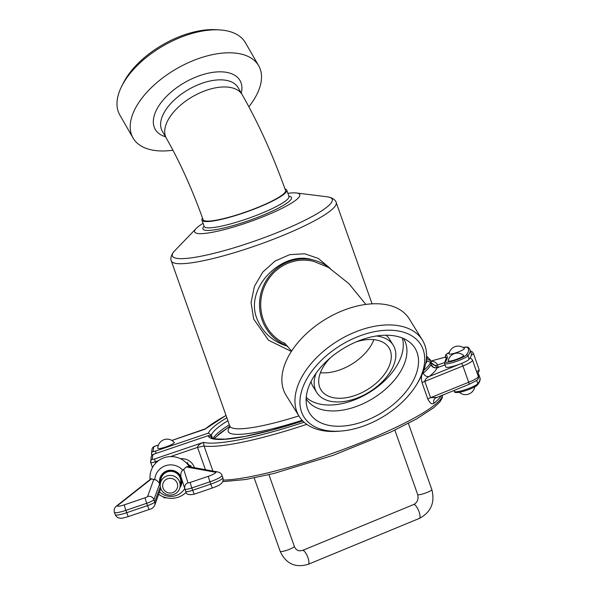 <?xml version="1.0" encoding="UTF-8"?>
<svg xmlns="http://www.w3.org/2000/svg" width="594" height="594" viewBox="0 0 594 594"><rect width="100%" height="100%" fill="white"/><g stroke="black" fill="none" stroke-linecap="round" stroke-linejoin="round"><path stroke-width="0.89" d="M180.108 486.56A10.803 10.633 -172.7 0 0 172.052 470.745A10.803 10.633 -172.7 0 0 160.276 484.028M180.116 486.516L180.635 482.417A9.994 9.838 -172.7 0 0 167.426 471.844A9.994 9.838 -172.7 0 0 160.811 479.878L160.283 483.976A9.994 9.838 -172.7 0 0 168.956 495.002A9.994 9.838 -172.7 0 0 180.116 486.516A9.994 9.838 -172.7 0 0 166.907 475.943A9.994 9.838 -172.7 0 0 160.283 483.976M116.506 506.029C114.464 507.618 113.758 509.719 114.39 512.332A12.496 1.982 -19.5 0 0 125.891 510.357A4.997 0.394 -108.8 0 1 124.354 504.826A7.499 1.188 160.5 0 1 117.954 505.301A4.997 4.47 51.7 0 0 116.506 506.029L151.01 478.801L154.782 479.737C156.311 479.833 157.945 481.17 159.697 483.724L160.209 485.164A11.227 11.048 7.3 0 1 166.699 470.953A11.227 11.048 7.3 0 1 181.066 477.079M160.751 488.409L154.744 505.219C153.571 507.588 151.737 508.999 149.25 509.466A4.997 0.394 -108.8 0 1 147.527 505.613L126.715 512.689A12.496 1.982 160.5 0 1 115.214 514.656L114.39 512.332M180.888 476.522C180.598 473.425 181.222 471.317 182.759 470.21L186.264 466.936L187.875 466.498L217.85 471.963A4.997 4.752 -79.7 0 0 215.303 472.223A7.499 1.188 160.5 0 1 208.435 476.254A4.997 0.394 71.2 0 0 209.964 481.786A12.496 1.982 -19.5 0 0 222.022 475.415C221.636 473.804 220.24 472.653 217.85 471.963M186.167 492.329A21.228 20.894 7.3 0 1 158.702 494.305M150.082 479.529A21.228 20.894 7.3 0 1 189.382 466.773A10.618 10.454 -172.7 0 0 190.919 465.555M174.242 442.396A8.739 1.388 160.5 0 1 166.506 446.703A8.739 1.388 160.5 0 1 157.789 448.225A9.37 9.37 0 0 1 174.242 442.396M448.24 360.758A9.37 9.37 0 0 1 463.543 355.346A8.153 1.292 160.5 0 1 458.1 358.739A8.153 1.292 160.5 0 1 448.24 360.766M469.973 349.643L471.213 353.133A129.938 20.649 160.5 0 1 469.156 359.236A12.496 1.982 160.5 0 1 461.345 363.513A12.496 1.982 160.5 0 1 445.797 366.988L444.564 363.498A12.496 1.982 -19.5 0 0 455.546 361.701A12.496 1.982 -19.5 0 0 467.924 355.747A129.938 20.649 -19.5 0 0 469.973 349.643L468.414 347.483L467.419 347.045L463.06 347.445M212.912 471.057L204.032 445.99L197.542 447.386L205.442 469.698M306.756 424.354A123.693 19.654 -19.5 0 1 204.032 445.99L203.43 442.367C199.621 443.926 197.661 445.604 197.542 447.386L170.515 456.578M436.716 397.393L430.561 397.668L424.792 381.393C425.014 379.477 426.514 377.836 429.306 376.462A128.69 20.448 -19.5 0 0 437.236 367.627L435.068 367.783L433.1 367.04L431.155 364.441L430.42 362.362L427.235 360.833A121.191 19.253 160.5 0 1 425.683 363.639M222.668 481.667L245.693 479.507L274.19 473.388L332.989 455.383L390.755 432.053L416.594 418.904L433.887 407.603L439.902 401.886L442.382 397.638L442.07 395.27M422.052 382.766A4.997 0.794 -19.5 0 1 424.792 381.393L462.926 365.978A2.502 0.653 68 0 0 461.345 363.513L429.306 376.462A4.997 4.485 51.3 0 1 423.262 373.017C421.376 374.48 420.975 377.725 422.052 382.766L427.821 399.042C430.034 403.319 432.083 404.722 433.969 403.252A123.693 19.654 -19.5 0 0 441.179 395.626M431.155 364.441L430.88 364.53A123.693 19.654 160.5 0 1 423.262 373.017M468.755 384.444A2.502 0.653 68 0 0 468.874 384.437L476.41 380.591C478.274 379.314 478.905 377.918 478.296 376.418L472.534 360.142A14.991 2.383 -19.5 0 1 462.926 365.978L468.688 382.261A2.502 0.653 68 0 1 468.874 384.437L435.239 398.143A4.997 4.485 -128.7 0 0 433.969 403.252M445.084 364.961L437.236 367.627A4.997 4.886 21.7 0 1 430.88 364.53M445.069 364.931L437.399 367.575M155.227 453.697L155.249 453.653C152.888 454.232 151.522 455.331 151.158 456.942A2.502 2.458 7.3 0 1 152.814 454.937A2.502 0.394 160.5 0 1 155.227 453.697L208.539 435.543L211.271 436.835L211.546 437.607M426.121 361.219L427.235 360.833M478.445 377.056A129.938 20.649 -19.5 0 0 478.623 374.064A129.938 20.649 -19.5 0 0 477.97 372.95M458.88 351.737A8.153 1.292 160.5 0 1 449.019 353.772A9.37 9.37 0 0 1 464.322 348.351A8.153 1.292 160.5 0 1 458.88 351.737M202.918 429.915L204.989 429.21L226.017 415.406M442.597 395.055L442.389 396.168M426.514 357.284A121.191 19.253 160.5 0 1 427.338 359.118L430.524 360.64L431.259 362.719L437.57 367.478M431.303 362.169L430.969 361.62A123.693 19.654 160.5 0 1 431.088 362.036L431.259 362.719M431.088 362.036A4.997 4.93 168.3 0 0 437.451 365.035A128.69 20.448 -19.5 0 0 431.162 361.026A4.997 4.759 -79.5 0 1 430.806 361.152M445.545 357.083L430.791 361.1M438.424 367.731L437.451 365.035L444.512 362.63M212.466 438.194L211.375 435.112L208.383 433.108L155.45 451.098A2.502 0.394 160.5 0 1 153.141 451.462A2.502 2.458 -172.7 0 0 151.611 454.588A4.997 0.794 -19.5 0 0 151.619 454.655A4.997 0.794 -19.5 0 0 152.74 454.766M427.338 359.118L426.344 359.459M167.671 478.712A7.499 7.38 7.3 0 1 177.509 487.095A7.499 7.38 7.3 0 1 165.251 491.26A7.499 7.38 7.3 0 1 167.671 478.712M202.547 218.139A44.981 7.15 -19.5 0 0 201.93 220.129A44.981 7.15 -19.5 0 0 204.64 221.465A44.981 7.15 -19.5 0 0 253.178 209.474A44.981 7.15 -19.5 0 0 286.731 190.102A44.981 7.15 -19.5 0 0 284.994 188.944M203.111 219.713A43.733 6.95 -19.5 0 0 246.651 211.664A43.733 6.95 -19.5 0 0 285.551 190.518C273.017 155.353 258.576 123.433 242.226 94.765A43.733 23.136 150.1 0 0 197.965 93.785A43.733 23.136 150.1 0 0 164.724 132.284A43.733 23.136 150.1 0 0 166.424 138.387C179.93 162.051 192.159 189.152 203.111 219.713M203.066 223.329A55.784 8.865 -19.5 0 0 196.198 228.475A55.784 8.865 -19.5 0 0 197.988 233.531A55.784 8.865 -19.5 0 0 265.949 215.585A55.784 8.865 -19.5 0 0 296.436 192.976A55.784 8.865 -19.5 0 0 287.86 193.302M219.825 29.923L216.313 29.7A68.718 36.36 150.1 0 0 123.188 83.294L121.614 86.442A72.468 38.343 -29.9 0 1 219.825 29.923A72.468 38.343 -29.9 0 1 245.456 42.761L258.672 65.734A72.468 38.343 150.1 0 0 176.737 68.644A72.468 38.343 150.1 0 0 133.056 138.023A72.468 38.343 150.1 0 0 172.943 150.23M133.056 138.023L119.84 115.05A72.468 38.343 -29.9 0 1 121.614 86.442M248.879 106.742A72.468 38.343 150.1 0 0 261.457 75.104A72.468 38.343 150.1 0 0 258.672 65.734M424.71 358.39A68.718 41.528 -31.7 0 1 416.981 383.976A68.718 41.528 -31.7 0 1 340.808 431.073A68.718 41.528 -31.7 0 1 301.552 391.305A68.718 41.528 -31.7 0 1 368.859 332.996A68.718 41.528 -31.7 0 1 424.71 358.39M416.981 383.976L418.391 381.608A72.468 43.793 148.3 0 0 426.544 354.633A72.468 43.793 148.3 0 0 422.393 340.08A72.468 43.793 148.3 0 0 337.719 340.941A72.468 43.793 148.3 0 0 299.124 416.305A72.468 43.793 148.3 0 0 338.06 431.281L340.808 431.073M418.532 360.603A61.91 37.415 -31.7 0 1 367.144 420.129A61.91 37.415 -31.7 0 1 306.771 406.148A61.91 37.415 -31.7 0 1 342.649 348.908A61.91 37.415 -31.7 0 1 409.882 342.382A61.91 37.415 -31.7 0 1 418.532 360.603M299.124 416.305L286.033 395.136A72.468 43.793 -31.7 0 1 324.636 319.78A72.468 43.793 -31.7 0 1 409.303 318.911L422.393 340.08M356.318 341.832A39.984 24.161 -31.7 0 1 389.003 347.854A39.984 24.161 -31.7 0 1 391.29 355.88A39.984 24.161 -31.7 0 1 361.791 392.679A39.984 24.161 -31.7 0 1 320.99 389.909A39.984 24.161 -31.7 0 1 330.205 357.982M376.321 336.004A44.981 27.183 -31.7 0 1 393.25 345.225A44.981 27.183 -31.7 0 1 395.827 354.254A44.981 27.183 -31.7 0 1 362.637 395.656A44.981 27.183 -31.7 0 1 316.743 392.537A44.981 27.183 -31.7 0 1 316.053 373.27M316.743 392.537L313.075 386.612A44.981 27.183 -31.7 0 1 311.011 381.586M386.018 335.202A44.981 27.183 -31.7 0 1 389.59 339.293L393.25 345.225M402.294 337.993A57.224 34.586 -31.7 0 1 403.281 344.349A57.224 34.586 -31.7 0 1 365.147 394.913A57.224 34.586 -31.7 0 1 306.229 397.393M403.482 338.491A57.224 34.586 -31.7 0 1 403.668 338.78A57.224 34.586 -31.7 0 1 406.942 350.274A57.224 34.586 -31.7 0 1 364.716 402.947A57.224 34.586 -31.7 0 1 306.326 398.975A57.224 34.586 -31.7 0 1 306.148 398.678M285.365 343.8A43.733 42.033 -75.4 0 1 263.209 289.746A43.733 42.033 -75.4 0 1 313.907 261.457L328.579 267.471L348.908 283.68L365.852 304.41M287.689 346.28C272.861 341.78 262.585 332.536 256.868 318.555C244.297 286.664 283.108 250.698 311.657 259.578L314.219 260.246A44.981 43.236 -75.4 0 1 330.219 268.429M329.692 267.998L318.332 258.412L304.722 253.794L289.731 254.64L275.067 261.041L262.786 272.082L254.432 286.323L251.076 302.45L253.668 319.082L268.51 340.221L291.364 351.455M287.459 346.012A44.981 43.236 -75.4 0 1 262.117 319.921A44.981 43.236 -75.4 0 1 270.946 274.034A44.981 43.236 -75.4 0 1 314.219 260.246M268.933 474.688L294.32 546.369A7.499 1.188 160.5 0 1 287.652 549.992A7.499 1.188 160.5 0 1 280.19 551.373L254.187 477.947M294.32 546.369C295.277 548.923 297.03 550.423 299.591 550.861L302.532 550.445A7.499 2.279 67.6 0 1 302.925 550.393A7.499 2.279 67.6 0 1 307.737 557.083A7.499 2.279 67.6 0 1 308.256 564.3C295.329 568.102 285.974 563.795 280.19 551.373M302.532 550.445L413.632 504.544A7.499 2.279 67.6 0 1 414.025 504.499A7.499 2.279 67.6 0 1 418.837 511.182A7.499 2.279 67.6 0 1 419.357 518.399L308.256 564.3M413.632 504.544C417.382 502.583 418.733 499.257 417.686 494.572A7.499 1.188 -19.5 0 0 418.154 494.795A7.499 1.188 -19.5 0 0 425.193 493.176A7.499 1.188 -19.5 0 0 431.623 490.013A7.499 1.188 -19.5 0 0 431.823 489.56C435.157 502.569 430.999 512.184 419.357 518.399M181.66 478.927A11.227 11.048 7.3 0 1 179.893 487.674M117.954 505.301L151.693 478.675M115.214 514.656C116.142 516.461 117.345 517.574 118.822 517.983C121.881 518.206 120.196 518.918 128.43 516.535A4.997 0.394 -108.8 0 1 126.715 512.689L125.891 510.357L146.703 503.289A4.997 0.394 -108.8 0 1 145.166 497.757L124.354 504.826M159.697 483.724L153.928 499.628L154.752 501.96A7.499 1.188 160.5 0 1 147.527 505.613L146.703 503.289A7.499 1.188 -19.5 0 0 153.928 499.628A4.997 4.893 -160.1 0 0 147.579 496.539A2.502 0.394 160.5 0 1 145.166 497.757M153.824 479.299L147.579 496.539M160.313 486.627L154.752 501.96A4.997 4.893 -160.1 0 1 154.752 505.204M186.264 466.936L215.303 472.223M208.435 476.254L190.303 482.417A4.997 0.394 71.2 0 0 191.84 487.949L209.964 481.786L210.788 484.11L192.664 490.273A7.499 1.188 160.5 0 1 185.766 491.453L184.942 489.137A7.499 1.188 -19.5 0 0 184.942 489.129A7.499 1.188 -19.5 0 0 191.84 487.949L192.664 490.273A4.997 0.394 -108.8 0 0 194.387 494.126C188.914 495.337 186.041 494.446 185.766 491.453L184.942 489.129A4.997 4.938 162.2 0 1 184.89 488.981L184.942 489.129M190.303 482.417A2.502 0.394 160.5 0 1 188.001 482.811A4.997 4.938 162.2 0 0 184.89 488.981L180.843 476.388M188.001 482.811L183.643 469.245M212.511 487.964A4.997 0.394 -108.8 0 1 210.788 484.11A12.496 1.982 160.5 0 0 222.847 477.739C223.552 479.989 222.958 481.994 221.079 483.761C219.208 485.031 219.81 485.224 212.511 487.964L194.387 494.126M184.734 488.483A16.031 15.778 7.3 0 1 159.578 491.891M182.759 470.21A16.031 15.778 -172.7 0 0 154.782 479.737M155.784 463.038L155.324 461.738L158.524 460.647M194.416 467.693A13.12 12.912 -172.7 0 0 180.539 458.739M304.083 422.215A121.191 19.253 160.5 0 1 203.43 442.367L154.559 458.969A2.502 0.394 160.5 0 1 152.25 459.333A2.502 2.458 -172.7 0 0 150.72 462.459A4.997 0.794 -19.5 0 0 150.728 462.526A4.997 0.794 -19.5 0 0 155.324 461.738L154.559 458.969M423.774 370.352A123.693 19.654 -19.5 0 0 430.42 362.362M442.359 396.079A123.693 19.654 160.5 0 1 350.839 446.569A123.693 19.654 160.5 0 1 223.114 480.093M478.296 376.418A14.991 2.383 160.5 0 1 468.688 382.261L430.561 397.668A4.997 0.794 -19.5 0 0 427.821 399.042M208.539 435.543L155.286 453.675M152.25 459.333L152.814 454.937M302.747 420.931L271.852 430.145L244.966 436.412L225.416 439.137L214.969 438.899L211.412 437.407A108.702 17.271 160.5 0 1 211.271 436.835M208.167 435.706A111.197 17.672 -19.5 0 0 302.769 420.96M449.428 352.272L445.782 354.707L445.344 356.504A12.496 1.982 -19.5 0 0 445.455 356.66A1.247 1.225 -50.2 0 1 446.213 355.071A11.241 1.789 160.5 0 1 449.413 352.309M463.09 347.46A11.241 1.789 160.5 0 1 467.203 347.275A1.247 1.225 -50.2 0 1 468.414 347.483M446.384 359.281L445.455 356.66A104.952 16.677 160.5 0 1 446.421 357.989L444.943 361.783A1.247 1.195 38.4 0 1 445.507 361.39A106.2 16.877 -19.5 0 0 446.213 355.071M467.203 347.275A128.69 20.448 160.5 0 1 466.349 354.945A1.247 1.195 38.4 0 1 467.924 355.747L469.156 359.236M466.349 354.945A11.241 1.789 160.5 0 1 453.905 360.721A11.241 1.789 160.5 0 1 445.507 361.39M456.095 391.802A11.241 1.789 -19.5 0 0 464.991 390.837A11.241 1.789 -19.5 0 0 477.056 385.172M477.628 384.786A1.247 1.195 -141.6 0 0 477.806 383.657A12.496 1.982 160.5 0 1 465.429 389.612A12.496 1.982 160.5 0 1 454.447 391.409C453.964 392.441 455.62 392.745 459.407 392.307C465.265 391.364 476.692 386.635 477.628 384.786C479.878 381.845 480.62 379.432 479.855 377.554A129.938 20.649 160.5 0 1 477.806 383.657L476.655 380.405M430.524 360.64A123.693 19.654 -19.5 0 0 430.353 359.875L430.969 361.62M156.051 453.385L155.45 451.098M153.141 451.462L153.705 447.059A2.502 0.394 160.5 0 1 156.118 445.819L156.177 445.804M151.893 455.435L151.492 453.467L152.049 449.071A2.502 2.458 7.3 0 1 153.705 447.059M210.068 435.558L211.375 435.112A108.702 17.271 160.5 0 1 227.888 420.693M156.118 445.819L158.472 445.025M171.911 440.458L204.989 429.21A121.191 19.253 160.5 0 1 226.039 415.466M471.287 355.294A14.991 2.383 -19.5 0 0 473.314 353.148L472.082 351.641L470.5 351.128M473.314 353.148L479.076 369.423A14.991 2.383 160.5 0 1 476.663 371.807M226.849 417.745A111.197 17.672 -19.5 0 0 208.383 433.108M229.351 424.821A108.702 17.271 -19.5 0 0 213.172 438.461M214.13 438.728L220.107 433.212A110.343 17.53 160.5 0 1 226.455 428.794M222.505 431.816A115.8 18.399 -19.5 0 0 218.228 434.711M177.465 258.442A84.808 13.476 -19.5 0 0 280.776 231.155A84.808 13.476 -19.5 0 0 327.131 196.792C333.383 197.52 336.189 201.21 336.197 202.532A87.459 13.9 -19.5 0 1 270.953 240.199A87.459 13.9 -19.5 0 1 176.574 263.513A87.459 13.9 -19.5 0 1 171.31 260.922C170.485 259.882 170.344 255.249 174.74 250.757A84.808 13.476 -19.5 0 0 177.465 258.442M204.098 226.24A46.978 7.462 -19.5 0 0 205.762 230.331A46.978 7.462 -19.5 0 0 262.682 215.34A46.978 7.462 -19.5 0 0 288.892 196.213M204.247 226.611L204.158 226.411A44.981 7.15 -19.5 0 0 206.861 227.747A44.981 7.15 -19.5 0 0 255.405 215.756A44.981 7.15 -19.5 0 0 288.951 196.376L289.011 196.592M241.298 93.147A48.894 25.869 150.1 0 0 241.877 86.865A48.894 25.869 150.1 0 0 180.286 85.232A48.894 25.869 150.1 0 0 165.496 136.776M242.226 94.765L238.127 87.645A43.733 23.136 150.1 0 0 188.677 89.412A43.733 23.136 150.1 0 0 162.333 131.281M214.568 438.194A112.385 17.857 160.5 0 1 218.703 434.719L214.627 438.127M229.923 426.886A90.748 14.419 -19.5 0 0 302.153 420.307M298.886 415.919A87.459 13.9 160.5 0 1 235.038 428.601A87.459 13.9 160.5 0 1 229.767 425.995L171.31 260.922M373.878 339.649A39.984 24.161 -31.7 0 1 320.411 372.713M394.861 430.123L417.686 494.572M408.382 423.381L431.823 489.56M128.43 516.535L149.25 509.466M222.022 475.415L222.847 477.739M459.355 392.315A9.37 9.37 0 0 0 474.755 386.865M152.502 467.493L150.728 462.526L151.158 456.942M166.543 497.831L164.189 497.802L162.845 496.636M472.534 360.142L471.287 358.627L469.951 358.152M184.14 460.959L191.795 467.211M444.943 361.783L444.564 363.498M446.354 359.37L445.344 356.504M454.091 390.406L454.447 391.409M478.623 374.064L479.855 377.554M171.874 440.436L205.078 428.898M430.784 361.093L445.53 357.046M158.487 444.98L156.14 445.782C153.779 446.361 152.413 447.453 152.049 449.071M479.076 369.423L479.061 371.376L477.279 373.529M426.551 356.058L430.353 359.875M189.36 466.736L190.904 465.54M187.83 464.56A14.991 14.991 0 0 0 187.674 462.377M196.198 228.475L174.74 250.757M296.436 192.976L327.131 196.792M288.951 196.384L286.731 190.102M204.158 226.411L201.93 220.129M162.325 131.267L166.424 138.387M229.833 426.217L218.703 434.719M229.856 427.324L229.774 426.009M291.609 351.076L284.259 342.79M372.067 303.831L336.197 202.532"/></g></svg>
